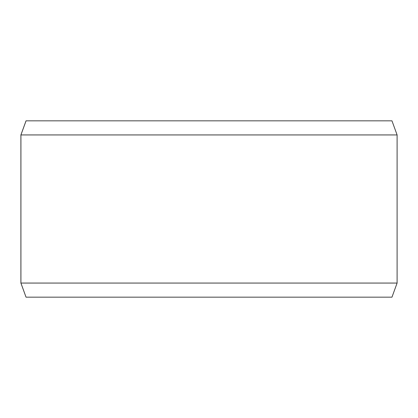 <?xml version="1.0" encoding="UTF-8"?>
<svg xmlns="http://www.w3.org/2000/svg" width="418" height="418" viewBox="0 0 418 418"><rect width="100%" height="100%" fill="white"/><g stroke="black" fill="none" stroke-linecap="round" stroke-linejoin="round"><path stroke-width="0.63" d="M26.062 297.172L391.964 297.172L397.1 283.064L397.1 134.936L391.964 120.828L26.036 120.828L20.9 134.936L20.9 283.064L26.036 297.172L20.926 283.064L20.926 134.936L26.062 120.828M397.1 134.936L20.926 134.936M397.1 283.064L20.926 283.064"/></g></svg>

